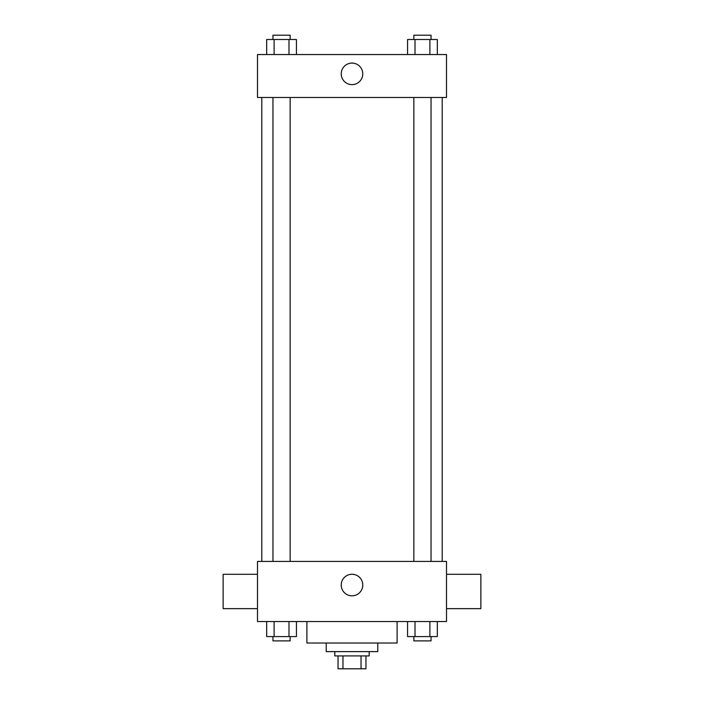 <?xml version="1.0" encoding="UTF-8"?>
<svg xmlns="http://www.w3.org/2000/svg" width="704" height="704" viewBox="0 0 704 704"><rect width="100%" height="100%" fill="white"/><g stroke="black" fill="none" stroke-linecap="round" stroke-linejoin="round"><path stroke-width="1.06" d="M361.038 655.917L361.038 668.8L338.043 668.8L338.043 655.917M361.038 668.8L365.957 668.8L365.957 655.917L365.957 668.8M369.186 651.614L369.186 655.917L334.814 655.917L334.814 651.614M342.962 655.917L342.962 668.8M377.775 643.025L377.775 651.614L326.225 651.614L326.225 643.025M397.1 621.553L397.1 643.025L306.9 643.025L306.9 621.553M446.503 621.553L257.497 621.553L257.497 561.414L446.503 561.414L446.503 621.553M362.771 585.033A10.771 10.771 0 0 1 346.614 594.37A10.771 10.771 0 0 1 346.614 575.705A10.771 10.771 0 0 1 362.771 585.033M446.503 608.661L480.867 608.661L480.867 574.297L446.503 574.297M257.497 574.297L223.133 574.297L223.133 608.661L257.497 608.661M442.209 97.486L442.209 561.414M413.855 561.414L413.855 97.486M290.145 97.486L290.145 561.414M446.503 97.486L257.497 97.486L257.497 54.534L446.503 54.534L446.503 97.486M362.771 73.858A10.771 10.771 0 0 1 346.614 83.186A10.771 10.771 0 0 1 346.614 64.53A10.771 10.771 0 0 1 362.771 73.858M437.325 54.534L437.325 39.494L407.563 39.494L407.563 54.534M429.889 39.494L429.889 54.534M415.008 39.494L415.008 54.534M413.855 39.494L413.855 35.2L431.042 35.2L431.042 39.494M296.437 54.534L296.437 39.494L266.675 39.494L266.675 54.534M288.992 39.494L288.992 54.534M274.111 39.494L274.111 54.534M272.958 39.494L272.958 35.2L290.145 35.2L290.145 39.494M437.325 621.553L437.325 636.583L407.563 636.583L407.563 621.553M429.889 621.553L429.889 636.583M415.008 621.553L415.008 636.583M431.042 636.583L431.042 640.878L413.855 640.878L413.855 636.583M296.437 621.553L296.437 636.583L266.675 636.583L266.675 621.553M288.992 621.553L288.992 636.583M274.111 621.553L274.111 636.583M290.145 636.583L290.145 640.878L272.958 640.878L272.958 636.583M261.791 97.486L261.791 561.414M431.042 561.414L431.042 97.486M272.958 97.486L272.958 561.414"/></g></svg>
